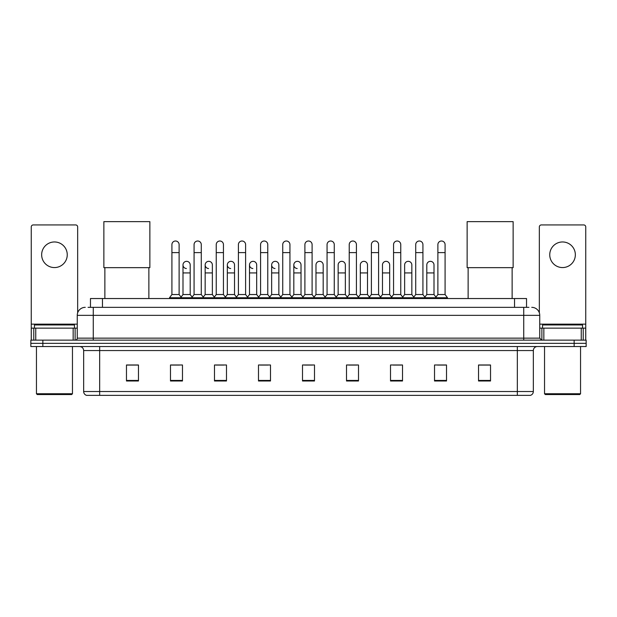 <?xml version="1.0" encoding="UTF-8"?>
<svg xmlns="http://www.w3.org/2000/svg" width="617" height="617" viewBox="0 0 617 617"><rect width="100%" height="100%" fill="white"/><g stroke="black" fill="none" stroke-linecap="round" stroke-linejoin="round"><path stroke-width="0.93" d="M90.468 307.343L90.468 298.535L526.532 298.535L526.532 307.343M88.246 307.343L528.939 307.343M88.061 307.343L93.26 307.343L93.26 315.341L77.256 315.341L77.256 338.147A1.998 1.998 0 0 1 75.259 340.144M85.262 307.343A7.998 7.998 0 0 0 77.256 315.341M531.738 307.343A7.998 7.998 0 0 1 539.744 315.341L539.744 338.147L541.741 340.144M42.851 340.144L30.85 340.144L30.85 343.345L42.851 343.345L30.85 343.345L30.85 346.546L42.851 346.546L42.851 343.345L574.149 343.345L42.851 343.345L42.851 340.144L574.149 340.144L574.149 343.345L586.15 343.345L574.149 343.345L574.149 346.546L42.851 346.546M574.149 346.546L586.15 346.546L586.15 340.144L574.149 340.144M533.343 391.517C533.227 393.43 532.27 394.71 530.458 395.358L517.339 395.358L517.339 391.517L533.343 391.517L533.343 350.549A4.003 4.003 0 0 1 537.338 346.546M517.339 395.358L86.542 395.358A4.003 4.003 0 0 1 83.657 391.517L83.657 350.549C83.426 348.119 82.092 346.785 79.662 346.546M490.53 380.99L490.53 364.986L478.53 364.986L478.53 380.99L490.53 380.99M446.523 380.99L446.523 364.986L434.522 364.986L434.522 380.99L446.523 380.99M402.515 380.99L402.515 364.986L390.515 364.986L390.515 380.99L402.515 380.99M358.508 380.99L358.508 364.986L346.507 364.986L346.507 380.99L358.508 380.99M138.47 380.99L138.47 364.986L126.47 364.986L126.47 380.99L138.47 380.99M182.478 380.99L182.478 364.986L170.477 364.986L170.477 380.99L182.478 380.99M226.485 380.99L226.485 364.986L214.485 364.986L214.485 380.99L226.485 380.99M270.493 380.99L270.493 364.986L258.492 364.986L258.492 380.99L270.493 380.99M314.5 380.99L314.5 364.986L302.5 364.986L302.5 380.99L314.5 380.99M393.152 365.071L401.158 365.071M437.484 365.071L445.482 365.071M260.173 365.071L268.171 365.071M215.842 365.071L223.848 365.071M171.518 365.071L179.516 365.071M348.829 365.071L356.827 365.071M304.497 365.071L312.503 365.071M138.47 365.071L126.47 365.071M490.53 365.071L478.53 365.071M54.458 241.964A12.803 12.803 0 0 0 41.655 254.767A12.803 12.803 0 0 0 54.458 267.57A12.803 12.803 0 0 0 67.253 254.767A12.803 12.803 0 0 0 54.458 241.964M73.161 340.144L73.161 328.144L35.747 328.144L35.747 340.144M77.657 312.842L77.657 226.925A1.998 1.998 0 0 0 75.66 224.927L33.249 224.927A1.998 1.998 0 0 0 31.251 226.925L31.251 328.144L35.747 328.144M73.161 328.144L77.256 328.144M31.251 340.144L31.251 328.144M71.657 394.556L37.251 394.556L36.449 393.754L72.459 393.754L71.657 394.556M36.449 346.546L36.449 393.754M72.459 346.546L72.459 393.754M74.456 328.144L74.456 324.943L34.452 324.943L34.452 328.144M104.867 267.655L104.867 298.535M148.874 267.655L148.874 298.535M103.864 221.642L149.869 221.642L149.869 267.655L103.864 267.655L103.864 221.642M468.126 267.655L468.126 298.535M512.133 267.655L512.133 298.535M467.131 221.642L513.136 221.642L513.136 267.655L467.131 267.655L467.131 221.642M171.912 252.608L179.115 252.608L179.115 294.54L171.912 294.54L171.912 244.61A3.602 3.602 0 0 1 175.745 241.016A3.602 3.602 0 0 1 179.115 244.61A3.602 3.602 0 0 0 175.745 241.016M171.912 294.54L169.513 297.741L169.513 298.535M179.115 294.54L181.514 297.741L169.513 297.741M194.077 294.54L194.077 252.608L201.281 252.608L201.281 294.54L194.077 294.54L191.679 297.741L181.514 297.741L181.514 298.535M194.077 252.608L194.077 244.61A3.602 3.602 0 0 1 197.903 241.016A3.602 3.602 0 0 1 201.281 244.61A3.602 3.602 0 0 0 197.903 241.016M201.281 294.54L203.679 297.741L191.679 297.741L191.679 298.535M216.243 294.54L216.243 252.608L223.447 252.608L223.447 294.54L216.243 294.54L213.844 297.741L203.679 297.741L203.679 298.535M216.243 252.608L216.243 244.61A3.602 3.602 0 0 1 220.068 241.016A3.602 3.602 0 0 1 223.447 244.61A3.602 3.602 0 0 0 220.068 241.016M223.447 294.54L225.845 297.741L213.844 297.741L213.844 298.535M238.409 294.54L238.409 252.608L245.612 252.608L245.612 294.54L238.409 294.54L236.01 297.741L225.845 297.741L225.845 298.535M238.409 252.608L238.409 244.61A3.602 3.602 0 0 1 242.234 241.016A3.602 3.602 0 0 1 245.612 244.61A3.602 3.602 0 0 0 242.234 241.016M245.612 294.54L248.011 297.741L236.01 297.741L236.01 298.535M260.575 294.54L260.575 252.608L267.77 252.608L267.77 294.54L260.575 294.54L258.168 297.741L248.011 297.741L248.011 298.535M260.575 252.608L260.575 244.61A3.602 3.602 0 0 1 264.4 241.016A3.602 3.602 0 0 1 267.77 244.61A3.602 3.602 0 0 0 264.4 241.016M267.77 294.54L270.177 297.741L258.168 297.741L258.168 298.535M282.733 294.54L282.733 252.608L289.936 252.608L289.936 294.54L282.733 294.54L280.334 297.741L270.177 297.741L270.177 298.535M282.733 252.608L282.733 244.61A3.602 3.602 0 0 1 286.566 241.016A3.602 3.602 0 0 1 289.936 244.61A3.602 3.602 0 0 0 286.566 241.016M289.936 294.54L292.335 297.741L280.334 297.741L280.334 298.535M304.898 294.54L304.898 252.608L312.102 252.608L312.102 294.54L304.898 294.54L302.5 297.741L292.335 297.741L292.335 298.535M304.898 252.608L304.898 244.61A3.602 3.602 0 0 1 308.724 241.016A3.602 3.602 0 0 1 312.102 244.61A3.602 3.602 0 0 0 308.724 241.016M312.102 294.54L314.5 297.741L302.5 297.741L302.5 298.535M327.064 294.54L327.064 252.608L334.267 252.608L334.267 294.54L327.064 294.54L324.665 297.741L314.5 297.741L314.5 298.535M327.064 252.608L327.064 244.61A3.602 3.602 0 0 1 330.889 241.016A3.602 3.602 0 0 1 334.267 244.61A3.602 3.602 0 0 0 330.889 241.016M334.267 294.54L336.666 297.741L324.665 297.741L324.665 298.535M349.23 294.54L349.23 252.608L356.425 252.608L356.425 294.54L349.23 294.54L346.823 297.741L336.666 297.741L336.666 298.535M349.23 252.608L349.23 244.61A3.602 3.602 0 0 1 353.055 241.016A3.602 3.602 0 0 1 356.425 244.61A3.602 3.602 0 0 0 353.055 241.016M356.425 294.54L358.832 297.741L346.823 297.741L346.823 298.535M371.388 294.54L371.388 252.608L378.591 252.608L378.591 294.54L371.388 294.54L368.989 297.741L358.832 297.741L358.832 298.535M371.388 252.608L371.388 244.61A3.602 3.602 0 0 1 375.221 241.016A3.602 3.602 0 0 1 378.591 244.61A3.602 3.602 0 0 0 375.221 241.016M378.591 294.54L380.99 297.741L368.989 297.741L368.989 298.535M393.553 294.54L393.553 252.608L400.757 252.608L400.757 294.54L393.553 294.54L391.155 297.741L380.99 297.741L380.99 298.535M393.553 252.608L393.553 244.61A3.602 3.602 0 0 1 397.379 241.016A3.602 3.602 0 0 1 400.757 244.61A3.602 3.602 0 0 0 397.379 241.016M400.757 294.54L403.156 297.741L391.155 297.741L391.155 298.535M415.719 294.54L415.719 252.608L422.923 252.608L422.923 294.54L415.719 294.54L413.321 297.741L403.156 297.741L403.156 298.535M415.719 252.608L415.719 244.61A3.602 3.602 0 0 1 419.545 241.016A3.602 3.602 0 0 1 422.923 244.61A3.602 3.602 0 0 0 419.545 241.016M422.923 294.54L425.321 297.741L413.321 297.741L413.321 298.535M437.885 294.54L437.885 252.608L445.088 252.608L445.088 294.54L437.885 294.54L435.486 297.741L425.321 297.741L425.321 298.535M437.885 252.608L437.885 244.61A3.602 3.602 0 0 1 441.71 241.016A3.602 3.602 0 0 1 445.088 244.61A3.602 3.602 0 0 0 441.71 241.016M445.088 294.54L447.487 297.741L435.486 297.741L435.486 298.535M447.487 297.741L447.487 298.535M186.373 268.526A3.602 3.602 0 0 1 182.994 264.932A3.602 3.602 0 0 1 186.828 261.338A3.602 3.602 0 0 1 190.198 264.932L190.198 272.93L182.994 272.93L182.994 264.932M190.198 272.93L190.198 294.54L182.994 294.54L182.994 272.93M182.994 294.54L181.059 297.124M190.198 294.54L192.142 297.124M208.538 268.526A3.602 3.602 0 0 1 205.16 264.932A3.602 3.602 0 0 1 208.986 261.338A3.602 3.602 0 0 1 212.364 264.932L212.364 272.93L205.16 272.93L205.16 264.932M212.364 272.93L212.364 294.54L205.16 294.54L205.16 272.93M205.16 294.54L203.224 297.124M212.364 294.54L214.3 297.124M230.696 268.526A3.602 3.602 0 0 1 227.326 264.932A3.602 3.602 0 0 1 231.151 261.338A3.602 3.602 0 0 1 234.529 264.932L234.529 272.93L227.326 272.93L227.326 264.932M234.529 272.93L234.529 294.54L227.326 294.54L227.326 272.93M227.326 294.54L225.382 297.124M234.529 294.54L236.465 297.124M252.862 268.526A3.602 3.602 0 0 1 249.492 264.932A3.602 3.602 0 0 1 253.317 261.338A3.602 3.602 0 0 1 256.687 264.932L256.687 272.93L249.492 272.93L249.492 264.932M256.687 272.93L256.687 294.54L249.492 294.54L249.492 272.93M249.492 294.54L247.548 297.124M256.687 294.54L258.631 297.124M275.028 268.526A3.602 3.602 0 0 1 271.65 264.932A3.602 3.602 0 0 1 275.483 261.338A3.602 3.602 0 0 1 278.853 264.932L278.853 272.93L271.65 272.93L271.65 264.932M278.853 272.93L278.853 294.54L271.65 294.54L271.65 272.93M271.65 294.54L269.714 297.124M278.853 294.54L280.797 297.124M297.193 268.526A3.602 3.602 0 0 1 293.815 264.932A3.602 3.602 0 0 1 297.641 261.338A3.602 3.602 0 0 1 301.019 264.932L301.019 272.93L293.815 272.93L293.815 264.932M301.019 272.93L301.019 294.54L293.815 294.54L293.815 272.93M293.815 294.54L291.88 297.124M301.019 294.54L302.962 297.124M315.981 264.932A3.602 3.602 0 0 1 319.807 261.338A3.602 3.602 0 0 1 323.185 264.932L323.185 272.93L315.981 272.93L315.981 264.932M323.185 272.93L323.185 294.54L315.981 294.54L315.981 272.93M315.981 294.54L314.038 297.124M323.185 294.54L325.12 297.124M338.147 264.932A3.602 3.602 0 0 1 341.972 261.338A3.602 3.602 0 0 1 345.35 264.932L345.35 272.93L338.147 272.93L338.147 264.932M345.35 272.93L345.35 294.54L338.147 294.54L338.147 272.93M338.147 294.54L336.203 297.124M345.35 294.54L347.286 297.124M360.313 264.932A3.602 3.602 0 0 1 364.138 261.338A3.602 3.602 0 0 1 367.508 264.932L367.508 272.93L360.313 272.93L360.313 264.932M367.508 272.93L367.508 294.54L360.313 294.54L360.313 272.93M360.313 294.54L358.369 297.124M367.508 294.54L369.452 297.124M382.471 264.932A3.602 3.602 0 0 1 386.304 261.338A3.602 3.602 0 0 1 389.674 264.932L389.674 272.93L382.471 272.93L382.471 264.932M389.674 272.93L389.674 294.54L382.471 294.54L382.471 272.93M382.471 294.54L380.535 297.124M389.674 294.54L391.618 297.124M404.636 264.932A3.602 3.602 0 0 1 408.462 261.338A3.602 3.602 0 0 1 411.84 264.932L411.84 272.93L404.636 272.93L404.636 264.932M411.84 272.93L411.84 294.54L404.636 294.54L404.636 272.93M404.636 294.54L402.7 297.124M411.84 294.54L413.776 297.124M426.802 264.932A3.602 3.602 0 0 1 430.627 261.338A3.602 3.602 0 0 1 434.006 264.932L434.006 272.93L426.802 272.93L426.802 264.932M434.006 272.93L434.006 294.54L426.802 294.54L426.802 272.93M426.802 294.54L424.858 297.124M434.006 294.54L435.941 297.124M562.542 241.964A12.803 12.803 0 0 0 549.747 254.767A12.803 12.803 0 0 0 562.542 267.57A12.803 12.803 0 0 0 575.345 254.767A12.803 12.803 0 0 0 562.542 241.964M581.253 340.144L581.253 328.144L543.839 328.144L543.839 340.144M581.253 328.144L585.749 328.144L585.749 226.925A1.998 1.998 0 0 0 583.751 224.927L541.34 224.927A1.998 1.998 0 0 0 539.343 226.925L539.343 312.842M539.744 328.144L543.839 328.144M585.749 328.144L585.749 340.144M579.749 394.556L545.343 394.556L544.541 393.754L580.551 393.754L579.749 394.556M544.541 346.546L544.541 393.754M580.551 346.546L580.551 393.754M582.548 328.144L582.548 324.943L542.544 324.943L542.544 328.144M102.468 307.343L102.468 298.535M514.532 307.343L514.532 298.535M93.26 340.144L93.26 338.147L539.744 338.147M77.256 338.147L93.26 338.147L93.26 315.341L523.74 315.341L523.74 340.144M539.744 315.341L523.74 315.341L523.74 307.343M517.339 346.546L517.339 350.549L83.657 350.549M533.343 350.549L517.339 350.549L517.339 391.517L99.661 391.517L99.661 395.358M83.657 391.517L99.661 391.517L99.661 346.546M314.5 380.434L302.5 380.434M270.493 380.434L258.492 380.434M226.485 380.434L214.485 380.434M182.478 380.434L170.477 380.434M138.47 380.434L126.47 380.434M358.508 380.434L346.507 380.434M402.515 380.434L390.515 380.434M446.523 380.434L434.522 380.434M490.53 380.434L478.53 380.434M77.256 324.141L31.251 324.141M75.127 328.144L75.127 340.144M31.282 328.144L31.282 340.144M33.781 340.144L33.781 328.144M585.749 324.141L539.744 324.141M585.718 340.144L585.718 328.144M583.219 328.144L583.219 340.144M541.873 340.144L541.873 328.144M179.115 252.608L179.115 244.61M201.281 252.608L201.281 244.61M223.447 252.608L223.447 244.61M245.612 252.608L245.612 244.61M267.77 252.608L267.77 244.61M289.936 252.608L289.936 244.61M312.102 252.608L312.102 244.61M334.267 252.608L334.267 244.61M356.425 252.608L356.425 244.61M378.591 252.608L378.591 244.61M400.757 252.608L400.757 244.61M422.923 252.608L422.923 244.61M445.088 252.608L445.088 244.61"/></g></svg>
